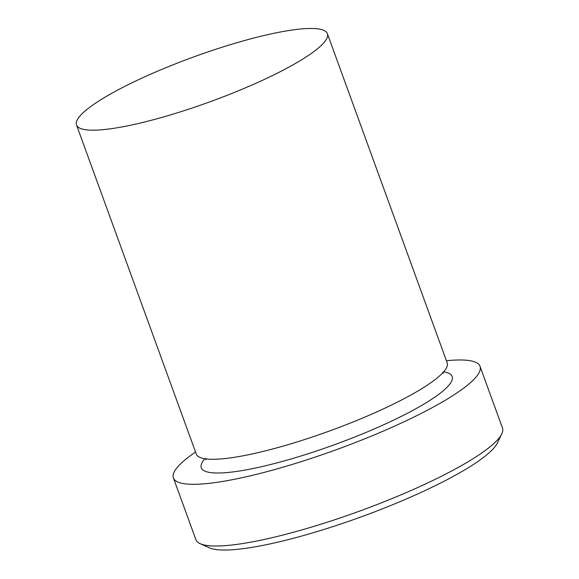 <?xml version="1.0" encoding="UTF-8"?>
<svg xmlns="http://www.w3.org/2000/svg" width="579" height="579" viewBox="0 0 579 579"><rect width="100%" height="100%" fill="white"/><g stroke="black" fill="none" stroke-linecap="round" stroke-linejoin="round"><path stroke-width="0.87" d="M501.747 433.961L497.31 443.087A155.737 27.843 160 0 1 464.387 470.083A155.737 27.843 160 0 1 319.21 530.936A155.737 27.843 160 0 1 209.504 547.835L200.233 543.703A163.148 29.174 -20 0 0 315.164 525.993A163.148 29.174 -20 0 0 467.253 462.245A163.148 29.174 -20 0 0 501.747 433.961A163.148 29.174 -20 0 0 502.492 428.047L480.027 366.341A163.148 29.174 160 0 1 444.795 400.538A163.148 29.174 160 0 1 279.179 468.281A163.148 29.174 160 0 1 173.41 477.943A163.148 29.174 160 0 1 195.55 452.04M327.381 33.669L447.162 362.772A133.488 23.869 160 0 1 418.335 390.753A133.488 23.869 160 0 1 282.827 446.177A133.488 23.869 160 0 1 196.295 454.088L76.508 124.977A133.488 23.869 160 0 1 105.342 97.004A133.488 23.869 160 0 1 240.842 41.579A133.488 23.869 160 0 1 327.381 33.669A133.488 23.869 160 0 1 298.554 61.649A133.488 23.869 160 0 1 163.046 117.074A133.488 23.869 160 0 1 76.508 124.977M446.416 360.724A163.148 29.174 160 0 1 480.027 366.341M173.41 477.943L195.868 539.65A163.148 29.174 -20 0 0 200.233 543.703M443.659 371.819A133.488 23.869 160 0 1 423.329 404.468A133.488 23.869 160 0 1 269.8 464.713A133.488 23.869 160 0 1 204.792 458.756M205.907 459.719L205.755 458.402M442.689 372.167L443.42 373.274"/></g></svg>
